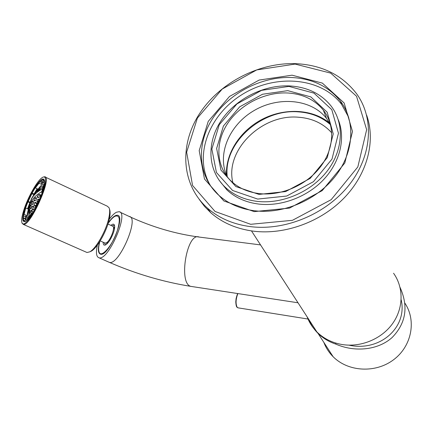 <?xml version="1.0" encoding="UTF-8"?>
<svg xmlns="http://www.w3.org/2000/svg" width="433" height="433" viewBox="0 0 433 433"><rect width="100%" height="100%" fill="white"/><g stroke="black" fill="none" stroke-linecap="round" stroke-linejoin="round"><path stroke-width="0.65" d="M259.865 193.665C281.769 195.981 306.975 184.864 320.685 166.537C334.438 148.216 335.147 125.077 323.343 110.139C314.704 99.687 302.84 93.972 287.761 92.992C264.844 91.791 240.18 104.413 227.623 123.486C215.044 142.533 215.959 166.429 230.957 180.924C238.491 188.079 248.125 192.328 259.865 193.665M227.244 176.832C216.619 154.917 228.949 125.353 253.641 110.826C278.181 96.072 311.262 98.865 326.493 118.388L330.536 124.709M250.723 226.665C285.607 230.962 326.579 213.853 349.388 184.626C372.266 155.404 374.323 118.247 356.668 93.831C342.227 75.028 321.968 64.977 295.885 63.673C258.333 62.287 218.757 83.353 198.969 114.561C179.165 145.71 181.405 184.891 207.483 208.127C219.006 218.232 233.419 224.413 250.723 226.665M366.599 115.086C375.866 140.763 367.568 173.611 344.262 197.816C320.94 221.988 284.757 235.027 253.641 231.2C236.488 228.933 222.189 222.773 210.741 212.717L204.468 206.368L199.196 199.348M295.117 64.084L256.731 69.919L222.226 89.052L197.388 118.085L186.645 152.2L192.561 185.481L215.055 211.472L250.675 224.299L292.459 220.31L331.164 199.678L357.831 166.932L366.654 129.694L356.527 96.229L330.698 73.123L295.117 64.084M292.037 75.185L259.14 80.062L229.512 96.451L208.241 121.392L199.191 150.63L204.473 178.997L223.845 200.955L254.193 211.618L289.558 208.084L322.233 190.607L344.825 162.976L352.484 131.47L344.148 102.967L322.352 83.104L292.037 75.185M255.113 210.833C283.864 214.135 317.313 199.792 335.732 175.706C354.199 151.631 355.525 121.132 340.522 101.252C328.885 86.622 312.723 78.714 292.042 77.534C261.505 76.186 228.997 93.171 212.603 118.566C196.192 143.924 197.729 175.766 218.346 194.861C228.039 203.694 240.293 209.02 255.113 210.833M211.077 186.661C193.004 157.823 207.856 116.055 241.278 95.065C274.419 73.697 320.934 76.793 341.632 104.456L348.657 117.278M338.292 119.773C345.675 137.997 340.295 161.623 323.976 179.213C307.636 196.782 281.813 206.584 259.318 204.132C246.198 202.568 235.39 197.821 226.887 189.892L218.941 180.009M257.716 201.437C282.744 204.187 311.695 191.581 327.527 170.624C343.407 149.677 344.37 123.183 331.077 106.009C321.086 93.707 307.3 87.017 289.715 85.94C263.345 84.657 235.108 99.244 220.792 121.186C206.46 143.09 207.64 170.58 225.138 187.175C233.674 195.126 244.531 199.884 257.716 201.437M288.925 86.405L261.586 90.351L236.905 103.963L219.244 124.742L211.856 149.049L216.424 172.491L232.602 190.477L257.673 199.077L286.695 196.041L313.449 181.692L332.014 159.073L338.46 133.223L331.802 109.69L313.974 93.127L288.925 86.405M287.75 90.643L310.824 96.9L327.186 112.201L333.237 133.873L327.261 157.628L310.196 178.385L285.634 191.575L258.966 194.406L235.877 186.558L220.917 170.045L216.635 148.454L223.412 126.008L239.714 106.81L262.512 94.248L287.75 90.643M323.846 342.373C325.87 347.748 328.961 352.516 333.107 356.689C347.916 371.747 375.287 373.517 393.473 359.823C411.794 346.297 416.627 320.512 404.877 303.149M400.043 287.366C408.649 306.564 406.002 323.289 392.098 337.54C378.393 349.918 355.233 352.673 335.672 344.056C328.809 341.756 322.921 338.184 318.001 333.34C313.822 329.167 310.667 324.398 308.545 319.04M401.164 299.755C407.675 327.213 380.028 352.045 348.917 345.15M335.889 343.104L335.672 344.056M97.382 245.051C95.742 252.585 96.278 256.829 98.995 257.792C108.234 261.229 129.478 212.257 119.064 211.71L116.434 212.24C114.28 213.366 111.893 215.688 109.278 219.212M99.503 241.982C97.696 249.181 98.031 253.251 100.51 254.187C108.32 257.061 126.247 215.764 117.467 215.25C115.086 215.012 112.039 217.528 108.331 222.806M114.588 225.826L113.863 225.263L112.055 225.923M104.315 242.751L105.392 244.721L105.896 244.721M114.653 226.827L113.527 227.774M106.691 242.642L106.702 244.109M99.855 241.43C98.513 246.431 98.286 250.03 99.179 252.233C101.311 258.441 112.683 245.213 117.283 230.784C120.601 219.331 119.779 214.519 114.81 216.354C112.775 217.534 110.55 219.894 108.142 223.428M103.184 242.242C103.146 244.824 103.985 245.69 105.695 244.84C108.629 242.756 111.232 238.648 113.495 232.521C114.648 228.965 114.934 226.448 114.35 224.96C113.733 223.764 112.591 223.91 110.929 225.404M114.61 227.693L113.543 228.505M107.254 242.171L107.33 243.508M39.371 189.41L40.599 188.723L40.101 189.405L37.189 191.489L39.371 189.41L39.82 189.616M37.666 190.791L38.061 190.969M35.69 192.588L33.893 194.85L35.896 192.68M33.536 195.218L31.49 198.606L29.531 203.943M39.782 189.102L42.97 187.224M42.602 188.94C37.898 191.164 34.304 194.32 31.825 198.406L29.352 204.728L28.968 209.469M29.309 214.909L29.108 213.756C28.226 204.224 32.486 196.836 41.877 191.586M32.892 204.03L33.471 202.103L33.027 200.944L32.004 201.718L31.42 203.634L31.863 204.793L32.892 204.03M35.652 200.382L36.545 198.595L36.08 197.437L34.737 198.07L33.85 199.851L34.299 201.004L35.652 200.382M39.387 197.161L40.637 195.537L40.123 194.363L38.396 194.828L37.178 196.463L37.66 197.627L39.387 197.161M31.046 208.073L31.306 206.005L30.862 204.841L30.153 205.745L29.882 207.802L30.337 208.971L31.046 208.073M30.175 212.527L29.606 209.128L29.222 210.162L29.325 212.381L29.817 213.572L30.175 212.527M36.242 205.329L36.745 203.499L35.863 202.141L34.467 202.747L33.915 204.695L34.781 206.048L36.166 205.475M39.544 198.953L37.714 199.31L36.843 201.112L37.676 202.39M33.898 209.312L34.088 207.201L33.222 205.848L32.161 206.595L31.939 208.684L32.811 210.048L33.898 209.312M32.551 213.079L32.421 211.331L31.533 209.962L30.797 210.849L31.328 213.691M35.235 208.094L35.241 207.239L39.067 199.261L39.657 198.877L35.409 208.176M32.258 213.534L31.631 213.252L31.82 214.205M31.62 214.119L27.295 219.466L27.885 217.891L31.631 213.252M27.295 219.466L27.625 219.612M27.084 220.143L25.439 219.412L24.849 220.976L25.579 221.301M24.849 220.976L24.41 220.987L23.203 219.379L24.004 218.037L26.224 219.022L26.31 215.336L25.515 216.668L25.325 218.622M25.439 219.412L24.004 218.037M26.31 215.336L24.107 214.351L23.312 215.683L25.515 216.668M24.107 214.351L25.715 208.008L27.901 208.987L29.271 205.139M23.312 215.683L25.174 208.365L25.715 208.008M29.861 202.725L27.528 208.82M30.023 202.206L28.215 201.388L27.669 201.756L29.839 202.741M27.669 201.756L31.89 192.945L31.88 193.74L33.942 194.688M28.215 201.388L31.88 193.74M31.89 192.945L34.061 193.941L34.055 194.536M34.061 193.941L37.13 188.723M34.44 194.016L37.53 188.907L35.354 187.9L35.354 187.11L39.603 181.692L39.035 183.208L41.222 184.225L43.37 182.602M35.354 187.9L39.035 183.208M39.603 181.692L41.79 182.71L41.222 184.225M41.79 182.71L42.629 181.952M42.997 182.125L41.546 181.449L42.115 179.922L42.802 179.841L43.955 181.113L43.132 182.493L44.469 183.116M41.546 181.449L42.093 181.4L43.132 182.493M43.955 181.113L44.48 181.357M43.998 184.62L42.218 192.008L41.622 192.404L43.17 186.006L43.998 184.62L44.274 184.745M41.622 192.404L42.212 192.68M36.161 192.111C39.419 186.845 41.914 184.187 43.646 184.144L44.307 184.534M27.652 218.513C26.57 217.139 27.014 213.464 28.984 207.494M37.352 191.197C39.722 187.722 41.536 186.001 42.786 186.033L43.148 186.163M28.897 216.836C27.712 216.311 27.734 213.799 28.962 209.291M32.004 201.718L33.39 202.346M31.42 203.634L32.654 204.192M33.85 199.851L35.322 200.522M34.737 198.07L36.415 198.834M37.178 196.463L38.938 197.269M38.396 194.828L40.442 195.77M30.153 205.745L31.268 206.249M29.882 207.802L30.889 208.251M29.325 212.381L30.094 212.727M29.222 210.162L30.066 210.546M34.467 202.747L36.664 203.748M33.915 204.695L35.879 205.583M36.843 201.112L38.017 201.648M37.714 199.31L38.829 199.819M32.161 206.595L34.055 207.45M31.939 208.684L33.66 209.458M30.949 213.101L31.549 213.366M30.797 210.849L32.432 211.58M104.867 243L106.161 242.962C110.188 241.338 115.92 226.329 112.596 226.172L107.947 224.034M22.034 222.99L23.322 224.402C30.288 226.816 52.88 176.134 44.61 176.778L43.397 177.032M45.362 177.129L107.26 206.173L109.046 207.737C110.036 210.048 109.841 213.994 108.456 219.58C105.398 232.148 95.682 248.845 89.777 251.833L87.001 252.499L86.172 252.13M109.457 209.052L109.517 209.242C110.464 211.45 110.28 215.212 108.964 220.532C106.058 232.499 96.819 248.374 91.174 251.227L89.896 251.779M23.506 215.769L23.268 219.277M23.36 219.975L24.573 221.528L25.282 221.458M44.134 179.895C42.044 174.526 29.249 194.136 24.616 209.458C21.839 218.811 22.186 222.741 25.65 221.258C32.648 217.913 47.576 184.431 44.134 179.895L44.296 180.377L43.311 179.608L39.771 181.773M35.354 187.57L32.129 193.053M27.912 201.865L25.52 208.138M23.728 210.373C21.753 216.695 21.195 220.917 22.051 223.038C23.81 227.26 32.848 216.094 39.49 201.101C46.212 186.13 47.527 174.174 42.429 177.476C37.438 180.242 27.717 197.426 23.728 210.373M393.57 273.25C403.827 287.582 403.643 308.226 392.487 323.722C381.354 339.223 360.44 347.667 341.729 344.462C331.9 342.698 323.63 338.536 316.918 331.976C312.518 327.581 309.254 322.542 307.127 316.853M226.567 175.95C224.965 153.98 240.039 130.604 262.631 119.075C285.195 107.519 313.33 108.997 330.238 123.622M330.552 124.764C321.822 117.034 311.116 112.737 298.418 111.866C261.305 108.634 222.995 143.399 227.276 176.875M331.786 132.92C323.391 123.492 312.269 118.263 298.424 117.224C261.711 113.792 224.559 150.527 232.9 182.688M237.657 293.542C235.557 298.884 235.287 303.295 236.84 306.786M237.852 293.574C235.741 299.273 235.514 303.852 237.181 307.316L238.182 307.868M108.439 261.96L109.327 262.349C118.858 265.916 139.924 217.182 129.234 216.484L120.071 212.181M192.144 286.581L190.926 286.392C178.06 283.891 186.932 231.617 199.218 237.067C175.419 233.912 152.091 227.049 129.234 216.484M323.343 110.139L326.493 118.388M207.483 208.127L210.741 212.717M340.522 101.252L341.632 104.456M225.138 187.175L226.887 189.892M308.577 319.132L237.869 307.814L236.992 307.224C236.386 306.813 235.985 305.032 235.785 301.882L236.077 298.646L237.609 293.536M333.107 356.689L318.001 333.34M298.018 302.781L190.926 286.392C163.198 281.937 136 273.921 109.327 262.349L98.995 257.792M199.218 237.067L260.552 244.91M114.545 225.577L114.35 224.96M114.274 225.452L113.863 225.263M29.108 213.756L29.568 216.045M37.178 191.164L36.426 191.873M34.126 194.449L33.547 195.223M42.093 181.4L42.683 181.676M24.41 220.987L25.374 221.415M43.446 180.144L44.361 180.572M42.786 186.033L43.143 186.201M114.409 229.079L113.533 228.678M108.261 242.453L107.379 242.058M105.203 243.151L100.185 240.894M87.001 252.499L23.322 224.402M43.966 179.917L43.311 179.608M91.174 251.227L89.777 251.833M22.051 223.038L22.224 223.509M251.486 230.908L316.918 331.976"/></g></svg>
